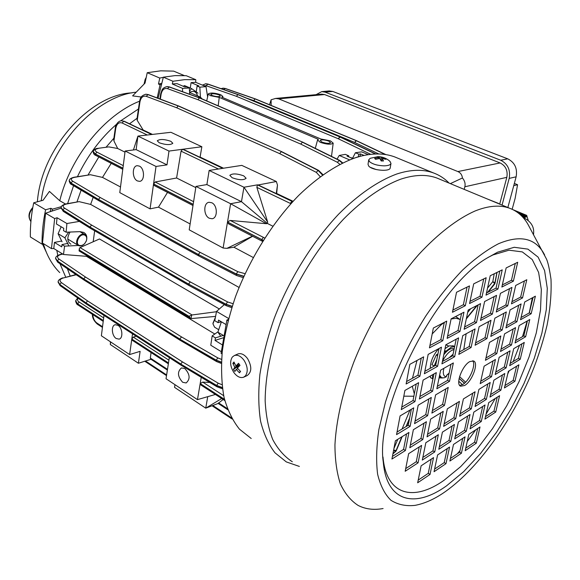 <?xml version="1.0" encoding="UTF-8"?>
<svg xmlns="http://www.w3.org/2000/svg" width="580" height="580" viewBox="0 0 580 580"><rect width="100%" height="100%" fill="white"/><g stroke="black" fill="none" stroke-linecap="round" stroke-linejoin="round"><path stroke-width="0.87" d="M201.833 98.81L198.788 97.578M197.78 97.208L200.325 97.078L202.13 98.934M444.65 350.516L445.955 351.204L451.385 347.087L454.633 346.673M448.818 373.361L446.549 375.579M445.027 348.652L449.101 345.897L453.299 345.89M435.312 365.48L434.21 365.951L436.849 359.44M434.21 365.951L431.926 364.726L436.262 354.996L437.994 353.742M432.731 378.827L430.534 377.66L430.244 376.065M430.454 377.544L432.716 378.784L432.462 374.803M432.934 378.892L430.534 377.66M442.518 377.993L439.067 377.863M444.273 352.357L445.658 351.458L444.57 350.893M84.404 234.994C79.293 233.182 74.327 244.296 79.699 245.521L81.533 245.543L83.447 244.673L84.825 243.44L86.376 240.743C87.174 237.8 86.514 235.879 84.404 234.994M84.825 243.44L84.752 243.527C82.962 245.456 81.106 246.21 79.184 245.789L78.554 245.543C73.58 243.332 79.156 232.471 84.296 234.349L84.861 234.574C86.725 235.748 87.246 237.756 86.434 240.599L86.043 241.563M525.059 218.457L523.58 218.087M523.174 217.623L523.167 216.782L524.037 217.623L524.407 216.521L524.451 217.529L524.842 217.435L525.147 216.304L525.226 217.326L525.582 217.217L525.784 216.05L526.227 216.963L526.292 215.738L526.502 216.819L526.676 215.361L528.206 220.349M522.718 216.862L522.348 216.702M523.167 216.782L521.928 216.268M523.595 216.702L521.485 215.825M524.015 216.615L521.014 215.361M524.407 216.521L520.514 214.897M524.791 216.412L519.977 214.411M525.147 216.304L519.39 213.904M525.48 216.18L518.752 213.382M525.784 216.05L518.034 212.824M526.48 215.564L515.018 210.794M498.032 203.435L498.691 203.71M498.459 203.384L487.461 199.042M526.06 215.905L517.215 212.222M526.292 215.738L516.251 211.562M524.037 217.623L523.617 217.442M525.582 217.217L525.212 217.065M524.842 217.435L524.451 217.268M395.807 451.341L401.86 436.805M430.273 368.3C430.403 361.536 433.195 355.004 438.654 348.703M403.818 396.169L413.859 396.227M414.316 393.892L412.293 386.258M412.46 378.262L416.998 360.463M432.201 333.921L441.119 324.814L444.295 322.437M451.08 319L456.039 318.26L460.295 319.493M464.892 325.619L465.225 326.671M466.153 333.775L463.797 349.544M445.81 344.817L441.924 363.877L454.655 356.729L458.599 337.872L445.81 344.817L448.695 346.079M395.828 451.32L396.336 450.602L393.646 450.029M392.943 453.748L395.988 450.747L401.795 436.841M392.957 453.661L395.488 451.458L393.61 450.189M487.541 288.086L492.826 281.612L494.711 283.591L487.475 292.472M494.211 273.789L492.826 281.612L495.037 282.902L494.631 284.142L488.106 292.153M496.864 272.484L495.052 282.96L487.584 292.421M496.959 272.44L494.631 284.142M68.672 232.094L64.888 237.814L68.846 245.891M62.067 241.78L58.08 233.718L61.175 226.78M58.08 233.718L64.888 237.814M70.912 244.224C67.099 241.643 66.823 237.582 70.086 232.043M506.826 177.342L499.692 204.124L506.826 177.342C507.964 170.643 505.731 165.844 500.127 162.944C505.731 165.844 507.964 170.643 506.826 177.342L464.848 186.767L464.188 189.37M321.675 94.149L324.553 94.547L500.127 162.944L324.553 94.547L321.675 94.149M324.553 94.547L278.661 98.847L275.609 98.433L271.106 99.789L271.135 105.422M271.106 99.789L269.512 104.748M278.661 98.847L457.874 171.564C460.505 172.702 462.028 174.841 462.434 177.987L450.363 183.628M462.434 177.987C464.747 180.757 465.551 183.686 464.848 186.767M243.941 377.072L247.16 375.572C251.829 372.128 251.974 366.495 247.602 358.665C244.448 354.525 241.229 352.952 237.945 353.952L237.612 354.104M245.47 375.847C248.211 371.591 247.725 366.408 244.02 360.281C240.86 356.127 237.64 354.547 234.356 355.54L232.333 357.041C229.68 361.311 230.173 366.451 233.812 372.462C236.988 376.688 240.25 378.276 243.6 377.232L245.47 375.847M233.965 362.007L232.856 363.356L234.784 367.329L233.436 369.416L234.878 371.49L236.234 369.402L239.446 372.81L240.569 371.476L237.35 368.061L239.997 365.371L238.547 363.29L235.908 365.98L233.965 362.007M240.243 371.178L239.446 372.81M237.844 368.662L236.234 369.402M238.228 367.118L237.844 366.567L233.436 369.416M237.844 366.567L238.685 365.56L234.784 367.329M238.685 365.56L238.242 364.929M234.617 363.595L232.856 363.356M239.323 364.436L235.908 365.98M514.351 183.432L517.563 184.715L513.764 185.614M512.162 209.293L515.141 198.309L517.563 184.715M329.179 90.958L332.768 91.444L507.739 158.833C514.779 162.444 517.577 168.439 516.135 176.82L507.855 207.517M316.1 94.671L321.755 91.625L325.104 92.14L500.736 160.239C507.804 163.893 510.625 169.94 509.189 178.393L502.048 205.102M159.196 142.752C165.786 144.986 170.332 145.167 172.826 143.289L170.861 141.317C164.307 139.106 159.775 138.932 157.267 140.809L159.196 142.752M137.387 180.924L139.591 181.359C144.906 181.098 144.746 168.425 139.374 166.105L137.257 165.684C131.906 165.916 132.037 178.538 137.387 180.924M232.181 177.756C239.025 180.155 243.673 180.329 246.123 178.285L243.716 175.849C236.915 173.478 232.283 173.311 229.825 175.356L232.181 177.756M209.279 218.239L212.077 218.74C217.862 218.203 217.652 205.313 211.794 202.761L209.097 202.282C203.275 202.782 203.442 215.622 209.279 218.239M116.21 338.51L119.031 339.126C123.315 338.415 122.54 327.939 117.987 325.329L115.239 324.727C110.925 325.423 111.679 335.849 116.21 338.51M182.656 382.271L186.144 382.959C190.443 379.081 190.023 374.288 184.882 368.59L181.475 367.916C177.139 371.744 177.538 376.529 182.656 382.271M321.965 142.078C326.301 143.514 329.172 143.702 330.578 142.644L328.751 141.107C324.43 139.678 321.567 139.497 320.16 140.549L321.965 142.078M212.07 95.497C216.188 96.795 218.972 96.983 220.429 96.048L219.066 94.903C214.963 93.612 212.186 93.424 210.721 94.359L212.07 95.497M219.247 97.397L318.384 139.331L317.564 139.99L320.247 142.325C326.844 144.493 331.158 144.761 333.188 143.144L330.433 140.86L320.849 138.99L221.777 97.172L222.858 96.454L220.799 94.757C214.723 92.829 210.555 92.546 208.3 93.909L210.308 95.642L219.247 97.397L218.181 105.835M184.607 79.648L172.949 81.258L163.35 77.176L175.022 75.617L186.224 75.704L195.793 79.692L184.607 79.648M228.361 319.363L226.896 320.051L221.067 353.293L222.024 353.887M217.942 331.825L212.164 335.892L210.772 345.216L221.226 351.647M228.593 318.485L216.543 311.409L224.315 304.63M226.896 320.051L228.005 320.711M221.219 321.712L218.073 322.654L214.76 320.682L216.543 311.409M212.164 335.892L215.448 337.894L223.307 335.421M215.448 337.894L215.02 340.409L222.046 344.701M225.823 324.438L218.515 320.102L218.073 322.654M337.052 159.108L339.235 155.454L349.493 159.848M361.659 155.926L353.771 158.246M368.286 154.635L361.652 151.858L355.402 152.75L352.625 158.137M358.317 156.701L358.846 154.2L355.402 152.75M339.235 155.454L345.317 154.367L348.769 155.839L348.58 156.76M348.769 155.839L347.072 156.114L352.843 158.572M363.993 155.397L360.499 153.932L358.846 154.2M215.02 340.409L223.097 337.85M359.999 156.288L360.499 153.932M80.04 247.588L192.074 314.962L189.007 316.296L79.576 250.219L79.329 248.602L80.04 247.588L99.499 238.967L219.327 308.981M94.656 230.796L93.184 241.766M86.463 256.317L214.81 334.029M66.113 232.203L63.525 230.659L63.778 228.324L56.419 223.96L57.079 217.746L66.917 223.525L66.113 232.203L80.033 231.645L83.694 232.428C85.76 233.581 86.797 235.364 86.804 237.778M66.917 223.525L79.344 221.408M57.079 217.746L54.658 218.551L45.566 213.194L61.052 208.133M88.203 256.454L63.488 254.497L53.788 248.523L54.44 242.425L61.741 246.877L61.995 244.571L67.969 243.39M54.658 218.551L51.468 248.61L53.788 248.523M51.468 248.61L42.499 243.071L45.566 213.194M73.218 242.353L78.431 245.485L64.569 246.137L63.488 254.497M61.995 244.571L64.569 246.137M207.611 96.911L206.009 86.638L195.685 82.309L195.793 79.692M182.49 91.669L182.62 88.406L172.267 83.969L177.03 83.636L184.803 86.942L186.579 86.811L189.312 87.979L182.62 88.406M172.949 81.258L172.267 83.969M158.094 98.281L163.35 77.176M189.704 94.286L189.312 87.979M206.009 86.638L199.832 87.181L200.441 97.128M199.832 87.181L197.106 86.028L196.243 91.749M197.106 86.028L198.838 85.898L191.081 82.635L195.685 82.309M67.403 268.75L70.151 276.015L67.403 268.75M74.929 273.861L75.226 274.753M138.439 109.004L120.604 120.879L138.439 109.004M116.515 124.287C100.398 138.395 87.377 155.861 77.459 176.682C87.377 155.861 100.398 138.395 116.515 124.287M73.566 185.68L67.628 203.609L73.566 185.68M81.113 190.167L76.988 201.833M98.832 156.955L88.066 174.928M113.883 138.207L106.133 147.139M137.076 118.269L129.536 123.779M147.291 135.01L122.141 122.996C118.885 121.996 116.754 123.779 115.739 128.361L113.934 140.962L117.689 148.494L124.983 152.149M145.587 94.25L147.675 94.525L178.169 105.937L176.661 107.757L146.182 96.302C142.999 95.591 140.918 97.462 139.94 101.899L137.228 120.372L143.144 129.993L152.446 134.415M115.739 128.361L115.347 127.97C115.231 126.186 117.486 121.039 121.379 120.756L123.787 121.206L151.721 134.502L170.919 132.298L201.855 146.74L200.1 157.078L223.525 168.215M276.638 193.749L277.472 185.063L276.348 181.511L241.795 165.38L222.807 168.323L183.294 149.35M276.682 193.488L293.074 201.282M117.689 148.494L108.808 146.892L97.868 148.371C95.664 148.415 94.098 149.466 93.17 151.51L95.337 153.968L122.924 168.171L125.128 151.018L136.141 149.618L137.931 136.09L151.648 134.509L123.714 121.213L122.141 122.996M150.981 359.288L138.403 363.254L110.331 344.535L110.432 341.801M110.331 344.535L110.671 341.954M111.222 163.343L102.493 177.4L120.502 186.97M102.493 177.4L90.371 174.718L74.566 177.335C70.912 178.147 70.289 179.423 72.689 181.156L100.159 197.475L98.469 199.389L71.028 183.012L69.237 180.605C69.252 179.184 70.869 178.06 74.102 177.241L74.566 177.335M167.526 192.386L158.471 207.14L150.068 208.858L153.548 184.034L193.162 204.428L189.21 229.847L223.112 248.03L226.896 248.356L233.87 247.196L253.185 257.462M158.471 207.14L190.124 223.952M150.068 208.858L119.777 192.611L122.909 168.258L95.323 154.055L95.961 155.476L122.779 169.302M169.324 357.599L168.49 362.935L131.798 339.061L133.335 337.125L136.198 336.204M138.403 363.254L140.121 351.342L129.63 354.554L131.791 339.14L132.196 340.25L168.359 363.805M125.128 151.018L156.02 166.453L153.562 183.947L193.176 204.334L195.968 186.419L230.608 203.732L241.461 201.666L267.365 223.445L267.677 222.082L256.86 187.376L257.447 184.853L292.712 201.68M266.387 223.713L230.231 220.451L227.512 222.01L230.608 203.732L266.387 223.713L267.365 223.445L272.788 226.164M258.165 184.969L276.348 181.511M218.421 169.005L181.061 151.148L176.596 177.995L195.786 187.601M181.061 151.148L182.664 149.27L222.742 168.338L209.148 170.44L243.955 187.238L257.447 184.853M195.968 186.419L206.893 184.585L241.461 201.666L243.955 187.238L267.677 222.082M224.511 399.381L200.187 383.561L202.732 382.111L209.873 382.495M131.791 339.14L168.475 363.015L166.032 378.74L197.468 399.627L200.173 383.641L200.963 385.04L224.815 400.577M174.979 384.685L174.551 387.36L205.748 408.161L207.734 396.669M218.218 403.448L205.748 408.161L221.683 398.54M233.87 247.196L252.619 236.277M223.112 248.03L227.498 222.104L228.643 223.909L262.066 241.142M227.751 409.712L218.138 403.397L223.162 399.504M93.177 197.345L90.639 204.421L239.04 287.448M90.639 204.421L79.069 201.637L66.453 204.022C62.792 204.936 62.14 206.299 64.503 208.111L91.611 225.062L89.936 226.976L62.85 209.967L61.11 207.459C61.132 206.009 62.749 204.834 65.968 203.921L66.453 204.022M65.968 203.921L79.069 201.637M74.102 177.241L90.371 174.718M137.228 120.372L136.967 119.023L139.534 101.543L139.94 101.899M113.934 140.962L113.731 139.265L115.34 127.991M97.868 148.371L108.808 146.892M151.061 352.538L150.343 358.092L167.497 369.351M77.713 297.953L75.675 300.744L77.633 303.826L103.334 320.544L103.994 315.404M129.63 354.554L101.369 335.776L103.32 320.617L77.626 303.898L78.061 304.993L78.764 305.073M200.187 383.561L201.245 377.312M131.798 339.061L132.53 333.841M176.596 177.995L155.179 181.982L193.589 201.673M136.141 149.618L166.996 164.872L168.99 151.068L137.931 136.09L133.422 149.966M168.99 151.068L182.664 149.27M182.736 149.256L201.855 146.74M75.647 300.933L77.626 303.898L79.126 301.992L103.668 317.898M76.255 274.753L63.329 277.965C59.769 279.096 59.124 280.64 61.407 282.612L87.566 300.918L85.942 302.811L59.805 284.454L58.138 281.641M58.109 281.865L59.791 284.591L85.927 302.876L86.369 304.014M62.821 254.083L60.907 254.526C57.289 255.599 56.63 257.099 58.935 259.028L85.391 276.979L83.745 278.886L57.319 260.884L55.629 258.173C55.687 256.708 57.275 255.454 60.378 254.41L62.538 253.91M55.6 258.404L57.297 261.036L83.737 278.958L84.231 280.169M61.081 207.705L62.836 210.134L89.929 227.055L90.473 228.368M69.216 180.793L71.014 183.157L98.462 199.455L99.042 200.832M93.148 151.699L95.323 154.055L96.911 152.119L123.25 165.619M121.379 120.756L124.279 121.278L121.329 120.756M178.684 106.002L147.791 94.518L145.761 94.235M139.534 101.522C140.331 98.441 140.316 95.954 145.79 94.235L145.921 94.221M199.955 98.005L168.998 86.869L167.011 86.594M166.822 86.616L168.874 86.877L199.397 97.911L197.932 99.695L167.424 88.609C164.234 87.935 162.132 89.791 161.124 94.17L160.356 99.129M238.271 94.663L207.618 84.028L205.639 83.774M205.45 83.788L207.502 84.042L237.844 94.605L236.451 96.324L206.125 85.709L203.674 85.659M255.454 98.948L225.004 88.428L222.988 88.174M222.829 88.189L224.902 88.436L255.048 98.897L253.699 100.587L246.558 98.1M222.299 387.541L216.63 385.424L180.829 364.11L216.601 385.577L222.329 387.766M221.422 362.13L216.21 360.151L179.88 339.155L216.18 360.325L221.408 362.369M232.196 306.298L225.939 304.188L188.609 284.099L225.91 304.369L232.116 306.544M243.846 276.232L236.212 273.941L198.411 254.511L236.183 274.101L243.738 276.479M263.24 240.308L227.512 222.01M227.498 222.104L263.182 240.395M292.74 201.644L257.52 184.839M322.625 174.913L318.13 170.332L281.344 151.684L318.021 170.353L322.487 175.008M342.396 162.994L339.097 160.268L302.426 142.201L338.974 160.29L342.272 163.06M215.564 316.404L191.487 318.55L190.588 318.369L189.007 316.296M192.074 314.962L216.485 311.728M385.533 154.563L356.599 140.708M385.925 154.621L356.475 140.65L354.67 142.448L253.699 100.587L255.106 98.919L356.163 140.621L255.475 98.955L225.294 88.457L223.692 89.567M375.608 153.983L340.286 136.989M340.221 136.96L338.285 138.765L236.451 96.324L237.901 94.627L339.829 136.902L238.199 94.634L207.923 84.064L206.125 85.709M339.829 164.285L337.321 162.255L339.488 160.312L302.796 142.201L199.448 97.933L302.934 142.267M337.321 162.255L300.788 144.108L302.361 142.172L300.788 144.108L197.932 99.695L199.397 97.911L199.897 97.976L169.353 86.906L167.424 88.609M281.815 151.721L178.227 105.959L281.887 151.757M320.225 176.668L316.317 172.369L279.661 153.635L281.344 151.684L279.661 153.635L176.661 107.757L178.169 105.937L178.698 106.01L148.168 94.562L146.182 96.302M198.766 255.925L99.115 200.868L98.469 199.389L100.159 197.475L200.056 252.336L198.353 254.475L98.52 199.418L198.338 254.548L200.056 252.336L237.865 271.694L245.028 273.673M198.831 255.969L198.338 254.548L198.896 255.998L236.56 275.493M188.935 285.454L90.545 228.411L89.936 226.976L91.611 225.062L190.247 281.916L188.551 284.062L89.987 227.012L188.536 284.142L190.247 281.916L227.592 301.933L233.044 303.71M189.007 285.498L188.536 284.142L189.073 285.534L226.258 305.682M180.155 340.3L84.281 280.205L83.745 278.886L85.391 276.979L181.496 336.907L179.829 339.046L83.795 278.922L179.822 339.119L181.496 336.907L217.833 357.911L221.582 359.397M180.228 340.351L179.822 339.119L180.293 340.387L216.485 361.514M181.076 365.197L86.442 304.065L85.942 302.811L87.566 300.918L182.424 361.876L180.779 364.001L85.985 302.847L180.764 364.073L182.424 361.876L218.232 383.199L221.966 384.707M181.149 365.24L180.829 364.11L181.214 365.277L216.876 386.708M153.562 183.947L155.179 181.982M192.995 205.523L154.142 185.484L153.548 184.034M232.138 419.021L231.471 417.81M167.381 370.062L150.72 359.114L150.343 358.092M79.576 250.219L79.148 250.981L190.429 318.268M206.893 184.585L209.148 170.44M226.896 248.356L252.438 236.176M197.468 399.627L215.405 394.451M277.472 185.063L276.261 193.575M156.02 166.453L166.996 164.872M190.276 88.051L191.081 82.635M54.44 242.425L61.589 241.033M299.374 466.429L286.324 461.919L275 452.821C268.605 444.548 263.806 434.036 260.601 421.29C258.433 407.356 258.202 391.747 259.891 374.455C262.733 356.439 267.51 337.756 274.209 318.391C289.094 279.575 312.482 241.889 338.575 214.216C358.288 194.467 378.298 180.815 396.691 174.029C410.749 169.469 423.009 169.099 433.477 172.934C439.451 175.131 444.657 178.524 449.108 183.106M251.213 438.502L239.453 429.157C232.754 420.783 227.628 410.256 224.076 397.568C221.553 383.742 220.958 368.329 222.292 351.328C224.779 333.645 229.201 315.353 235.574 296.46C249.82 258.622 272.731 222.111 298.649 195.482C318.275 176.487 338.357 163.487 356.997 157.194C371.258 152.997 383.8 152.895 394.625 156.883L398.09 158.311M292.313 461.745C284.468 456.663 277.943 449.268 272.752 439.575C268.46 428.605 265.923 415.642 265.147 400.7C265.364 376.659 270.563 350.168 280.742 321.233C295.343 283.171 318.231 246.159 343.751 218.921C363.036 199.462 382.611 185.97 400.606 179.213C414.453 174.624 426.517 174.218 436.791 177.987L440.082 179.358M383.083 508.544C373.745 510.226 365.422 509.189 358.114 505.419C350.849 500.736 344.962 493.609 340.438 484.046C336.828 473.12 335.001 460.049 334.943 444.824C336.212 420.688 342.562 392.348 353.64 362.572C369.46 322.734 393.197 283.533 418.934 254.33C438.321 233.428 457.642 218.689 475.085 210.975C488.476 205.668 499.924 204.733 509.443 208.176C517.208 211.048 523.341 216.376 527.858 224.163L529.221 226.664M488.063 257.44L492.927 254.946L509.008 250.19L522.283 251.894L532.244 259.557L538.617 272.426L541.336 289.594L540.495 310.09L536.283 332.92L529.003 357.12L518.999 381.756L506.681 405.906L492.492 428.692L476.941 449.246L460.585 466.719L444.048 480.284C413.728 501.852 386.316 495.639 382.996 457.018L383.315 462.361C374.774 407.733 436.392 286.708 487.447 257.839L497.633 252.162L514.242 247.283L527.901 249.124L538.102 257.136L544.584 270.526L547.281 288.34L546.309 309.575L541.872 333.21L534.289 358.244L523.921 383.713L511.176 408.69L496.524 432.274L480.472 453.575L463.587 471.721L446.513 485.859C415.208 508.385 386.773 502.36 383.315 462.376L382.996 457.018M472.671 360.753C476.354 364.566 469.546 380.828 462.76 384.497L459.693 385.417M464.609 385.497L460.687 386.208C455.177 384.562 462.202 365.465 469.793 361.594L473.541 360.956C479.044 362.667 472.178 381.423 464.609 385.497M467.038 287.107L463.369 304.732L452.908 310.046M483.735 278.922L480.001 296.271L470.01 301.353M444.309 322.379L440.822 339.706L429.918 345.535M461.549 313.454L457.997 330.527L447.593 336.088M478.152 304.87L474.534 321.69L464.602 327.004M421.239 358.157L417.934 375.195L406.58 381.546M439.053 348.486L435.674 365.277L424.843 371.338M456.192 339.177L452.748 355.728L442.402 361.514M472.7 330.216L469.191 346.528L459.309 352.053M416.23 384.025L413.033 400.526L401.751 407.109M433.927 373.977L430.65 390.246L419.891 396.524M450.964 364.298L447.622 380.342L437.342 386.338M406.558 433.912L403.564 449.399L392.442 456.402M411.336 409.262L408.24 425.256L397.039 432.049M419.246 446.912L416.266 461.731L405.71 468.611M424.024 423.168L420.95 438.451L410.328 445.143M428.917 398.859L425.742 414.627L415.048 421.116M431.201 459.164L428.243 473.36L418.209 480.102M435.971 436.254L432.926 450.885L422.827 457.461M440.858 412.815L437.712 427.902L427.554 434.297M445.846 388.839L442.613 404.39L432.39 410.596M447.238 448.594L444.222 462.615L434.616 469.068M452.103 425.966L449 440.416L439.336 446.709M457.076 402.839L453.879 417.723L444.164 423.842M477.681 428.518L474.563 442.207L465.754 448.13M462.724 438.386L459.65 452.233L450.457 458.417M497.241 397.191L493.986 411.104L485.496 416.636M482.712 406.457L479.5 420.543L470.641 426.314M467.676 416.041L464.515 430.309L455.264 436.334M516.555 366.255L513.169 380.4L504.991 385.548M502.447 374.934L499.097 389.26L490.564 394.625M487.845 383.916L484.539 398.424L475.636 404.028M472.736 393.211L469.474 407.907L460.179 413.757M533.027 297.467L529.337 312.888L521.058 317.514M527.416 320.885L523.834 335.871L515.584 340.677M521.928 343.81L518.44 358.368L510.233 363.348M524.414 280.952L520.651 297.054L511.966 301.694M518.737 305.225L515.083 320.856L506.441 325.692M513.191 328.969L509.639 344.15L501.033 349.167M515.287 263.45L511.451 280.285L502.338 284.925M509.552 288.637L505.833 304.971L496.755 309.821M503.94 313.258L500.33 329.106L491.296 334.16M498.459 337.328L494.95 352.72L485.96 357.969M499.808 271.041L496.016 288.137L486.475 292.98M507.761 352.198L504.31 366.944L495.74 372.142M494.138 296.605L490.47 313.178L480.972 318.253M493.094 360.876L489.687 375.818L480.74 381.248M488.607 321.581L485.039 337.661L475.6 342.947M456.533 292.262L452.451 312.272L465.334 305.689L469.474 285.918L456.533 292.262M473.708 283.837L469.553 303.543L481.951 297.207L486.163 277.733L473.708 283.837M433.354 328.041L429.454 347.862L442.772 340.721L446.73 321.117L433.354 328.041M451.11 318.862L447.122 338.387L459.933 331.513L463.971 312.207L451.11 318.862M468.183 310.032L464.123 329.266L476.455 322.647L480.566 303.623L468.183 310.032M409.828 364.349L406.123 383.989L419.876 376.268L423.654 356.845L409.828 364.349M428.171 354.394L424.372 373.738L437.596 366.313L441.467 347.173L428.171 354.394M462.782 335.602L458.816 354.387L471.083 347.5L475.1 328.918L462.782 335.602M404.898 390.456L401.28 409.618L414.939 401.614L418.629 382.662L404.898 390.456M423.117 380.11L419.405 398.997L432.542 391.297L436.32 372.614L423.117 380.11M440.64 370.163L436.841 388.774L449.5 381.364L453.357 362.942L440.64 370.163M391.942 459.034L405.413 450.522L408.929 432.455L395.393 440.778L391.942 459.034M396.553 434.623L410.118 426.358L413.721 407.856L400.084 415.925L396.553 434.623M405.188 471.264L418.078 462.84L421.602 445.411L408.646 453.669L405.188 471.264M409.813 447.738L422.791 439.538L426.394 421.711L413.359 429.729L409.813 447.738M414.555 423.654L427.612 415.7L431.302 397.452L418.18 405.217L414.555 423.654M417.665 482.777L430.019 474.447L433.536 457.62L421.131 465.805L417.665 482.777M422.298 460.078L434.724 451.95L438.321 434.753L425.836 442.714L422.298 460.078M427.032 436.856L439.538 428.953L443.221 411.365L430.657 419.086L427.032 436.856M431.882 413.098L444.461 405.435L448.231 387.433L435.595 394.908L431.882 413.098M434.058 471.714L445.984 463.666L449.572 447.049L437.596 454.945L434.058 471.714M438.792 449.297L450.783 441.452L454.452 424.473L442.409 432.151L438.792 449.297M443.627 426.373L455.691 418.745L459.44 401.389L447.332 408.835L443.627 426.373M476.303 443.2L480.008 426.989L468.843 434.348L465.174 450.711L476.303 443.2L474.563 442.207M461.404 453.255L465.051 436.849L453.495 444.468L449.884 461.027L461.404 453.255L459.65 452.233M495.733 412.061L499.568 395.705L488.723 402.622L484.923 419.13L495.733 412.061L493.986 411.104M481.262 421.529L485.047 404.971L473.824 412.126L470.075 428.837L481.262 421.529L479.5 420.543M466.284 431.317L470.017 414.548L458.396 421.957L454.705 438.886L466.284 431.317L464.515 430.309M514.924 381.314L518.89 364.82L508.355 371.301L504.426 387.947L514.924 381.314L513.169 380.4M500.866 390.202L504.788 373.498L493.892 380.197L490.006 397.061L500.866 390.202L499.097 389.26M486.323 399.388L490.194 382.474L478.913 389.405L475.085 406.493L486.323 399.388L484.539 398.424M471.272 408.9L475.085 391.761L463.405 398.946L459.635 416.251L471.272 408.9L469.474 407.907M535.391 296.184L524.726 301.97L520.535 319.725L531.164 313.758L535.391 296.184M529.772 319.551L519.151 325.583L515.047 342.954L525.632 336.755L529.772 319.551M520.224 359.267L524.269 342.425L513.699 348.681L509.682 365.69L520.224 359.267L518.44 358.368M526.799 279.719L515.707 285.454L511.466 303.862L522.522 297.931L526.799 279.719M521.115 303.935L510.074 309.93L505.927 327.932L516.932 321.748L521.115 303.935M515.555 327.627L504.557 333.87L500.504 351.48L511.459 345.056L515.555 327.627M517.693 262.269L506.144 267.931L501.86 287.042L513.372 281.169L517.693 262.269M511.944 287.397L500.446 293.342L496.262 312.018L507.717 305.87L511.944 287.397M506.325 311.96L494.878 318.173L490.789 336.436L502.193 330.027L506.325 311.96M500.83 335.987L489.44 342.454L485.438 360.303L496.784 353.655L500.83 335.987M502.222 269.86L490.23 275.739L486.011 295.14L497.952 289.043L502.222 269.86M506.108 367.872L510.11 350.806L499.162 357.287L495.197 374.513L506.108 367.872L504.31 366.944M496.545 295.358L484.619 301.527L480.486 320.486L492.369 314.106L496.545 295.358M491.499 376.768L495.45 359.484L484.119 366.19L480.204 383.648L491.499 376.768L489.687 375.818M490.999 320.283L479.131 326.728L475.1 345.245L486.917 338.604L490.999 320.283M370.337 167.337L376.094 169.519M532.353 297.83L529.243 312.939M527.184 321.023L522.5 336.646M519.542 345.223L513.184 361.558M509.167 370.801L507.732 373.948M495.291 398.438L486.076 414.135M475.788 429.773L467.241 441.489M460.02 450.58L457.323 453.799M485.039 337.661L486.917 338.604M490.47 313.178L492.369 314.106M496.016 288.137L497.952 289.043M494.95 352.72L496.784 353.655M500.33 329.106L502.193 330.027M505.833 304.971L507.717 305.87M511.451 280.285L513.372 281.169M509.639 344.15L511.459 345.056M515.083 320.856L516.932 321.748M520.651 297.054L522.522 297.931M523.834 335.871L525.632 336.755M529.337 312.888L531.164 313.758M453.879 417.723L455.691 418.745M449 440.416L450.783 441.452M444.222 462.615L445.984 463.666M442.613 404.39L444.461 405.435M437.712 427.902L439.538 428.953M432.926 450.885L434.724 451.95M428.243 473.36L430.019 474.447M425.742 414.627L427.612 415.7M420.95 438.451L422.791 439.538M416.266 461.731L418.078 462.84M408.24 425.256L410.118 426.358M403.564 449.399L405.413 450.522M447.622 380.342L449.5 381.364M430.65 390.246L432.542 391.297M413.033 400.526L414.939 401.614M469.191 346.528L471.083 347.5M452.748 355.728L454.655 356.729M435.674 365.277L437.596 366.313M417.934 375.195L419.876 376.268M474.534 321.69L476.455 322.647M457.997 330.527L459.933 331.513M440.822 339.706L442.772 340.721M480.001 296.271L481.951 297.207M463.369 304.732L465.334 305.689M352.945 158.543L350.987 157.709L353.358 158.354M212.969 323.241L215.368 317.434M215.325 317.644L212.947 323.836L214.585 327.207L218.377 329.483M368.72 159.891L368.024 164.307L368.728 166.09C372.28 170.498 390.043 171.977 390.224 167.895L390.238 167.83M390.159 161.508C386.693 158.369 382.611 156.752 377.928 156.651L370.214 158.297L368.735 159.812L369.445 161.581C372.52 164.169 377.355 165.59 383.967 165.844C388.158 165.757 390.492 164.945 390.985 163.4L389.789 161.175M379.407 156.731L377.13 156.731L378.849 157.579L374.644 158.376L375.528 159.304L379.74 158.507L381.22 160.965L383.51 160.965L382.032 158.507L385.968 159.297L385.062 158.369L379.407 156.731L379.494 158.528M381.625 160.95L382.032 158.507M378.675 158.608L378.849 157.579M380.734 160.007L381.132 157.579M384.656 158.913L385.062 158.369M161.82 83.302L158.478 84.042L159.761 78.061L163.306 77.343M159.761 78.061L147.226 72.703L160.747 70.825L173.659 71.13L184.288 75.574M44.029 244.02L42.065 244.18L30.356 236.944C30.16 225.924 31.276 214.542 33.705 202.797L43.065 200.267L49.431 191.4L59.762 200.745L65.496 204.015M42.065 244.18C41.919 233.088 43.101 221.618 45.588 209.771L33.705 202.797M50.221 211.671L50.939 208.285L45.588 209.771M52.026 211.084L52.439 209.162L50.939 208.285M157.202 97.947L160.058 84.731L161.552 84.383M52.439 209.162L61.335 206.676M158.478 84.042L160.058 84.731M147.226 72.703L145.022 83.121L132.61 95.881L141.223 97.012M139.591 101.181C104.588 114.999 70.419 156.796 59.762 200.745M56.825 250.393L57.761 255.381M59.972 263.704L65.707 277.117M136.227 92.162C94.75 96.229 47.944 148.052 41.202 200.774M43.442 244.071C46.9 255.715 52.331 265.227 59.74 272.6M132.008 92.865C89.994 94.38 41.325 148.618 37.366 201.811M42.514 244.144L46.153 251.858M198.005 93.162L191.683 88.653L189.5 91.038M183.229 86.275L184.483 85.586L191.683 88.653M189.588 92.416C193.626 90.313 196.279 91.473 197.541 95.881M223.503 335.537L217.899 332.159L221.386 321.806M220.755 336.219L217.899 332.159M449.13 373.092L446.557 375.333L446.498 376.703L444.128 377.848L441.59 377.747L439.618 375.159M441.199 377.529L439.343 376.529M442.467 361.195C446.172 354.344 450.029 350.465 454.031 349.573M443.801 354.656C447.688 349.827 451.008 347.848 453.77 348.725L454.147 348.928M446.498 376.703C444.302 376.753 443.236 375.101 443.294 371.744L443.823 368.351M449.275 357.671L453.06 354.213M145.964 78.67L144.442 83.716M437.603 355.707L436.262 354.996M436.537 354.685L437.683 355.293M32.676 208.148C28.891 213.034 28.297 217.493 30.914 221.538M526.589 215.405L513.655 210.032M409.639 418.035L406.08 426.561M406.145 426.525L409.596 418.26M393.907 448.615L397.793 439.299M402.092 428.983L409.973 410.075M459.121 378.421L464.442 383.278M464.515 383.213L459.142 378.32M462.499 384.649L458.751 381.248M466.407 318.427L476.927 305.508M476.825 305.558L466.429 318.326M467.668 312.446L470.706 308.719M500.127 162.944L457.874 171.564M332.768 91.444L325.104 92.14M507.739 158.833L500.736 160.239M516.135 176.82L509.189 178.393M152.004 134.466L124.352 121.314M78.191 298.294C77.046 299.584 77.358 300.817 79.126 301.992M98.317 148.458C94.671 149.219 94.199 150.438 96.911 152.119M133.335 337.125L168.918 360.195M290.885 203.674L256.86 187.376M290.29 203.355L291.957 201.274L292.559 201.325M202.732 382.111L223.67 395.683M200.173 383.641L224.54 399.497M230.231 220.451L264.69 238.032M262.559 241.389L261.652 239.692L263.356 237.43M218.588 402.875L227.338 408.617M145.529 361.006L166.619 374.948M212.817 405.492L231.195 417.643L231.493 418.629M92.749 314.556C93.148 318.449 94.525 321.269 96.889 323.017L102.537 326.721M98.005 324.082L97.295 324.024L96.889 323.017M378.812 153.968L354.67 142.448L356.12 140.628L385.366 154.534M370.692 154.323L338.285 138.765L339.779 136.909L375.463 153.983M61.407 282.612L59.805 284.454L60.262 285.73L61.045 285.853M58.935 259.028L57.297 261.036L57.804 262.232L58.573 262.363M64.503 208.111L62.85 209.967L63.416 211.446L64.119 211.569M72.689 181.156L71.028 183.012L71.63 184.527L72.297 184.65M222.474 388.825L216.956 386.751L216.63 385.424L218.232 383.199M221.357 363.442L216.565 361.565L216.21 360.151L217.833 357.911M231.754 307.668L226.345 305.725L225.939 304.188L227.592 301.933M243.208 277.646L236.64 275.529L236.212 273.941L237.865 271.694M316.317 172.369L318.021 170.353L318.616 170.404M79.569 250.292L189 316.375M191.639 315.063L191.081 318.543M225.337 88.472L223.22 88.153M255.519 98.97L356.562 140.686M207.974 84.078L205.878 83.759M238.337 94.685L340.243 136.967L375.862 153.975M169.403 86.927L167.25 86.579M159.906 98.962L160.703 93.822L161.124 94.17M342.693 162.857L339.539 160.334M148.233 94.591L145.986 94.221M178.763 106.038L281.837 151.728L318.565 170.382L322.958 174.674M60.907 254.526L60.378 254.41M63.329 277.965L75.98 274.572M445.723 491.34C435.239 498.8 425.01 503.476 415.041 505.368C405.913 506.362 397.88 504.673 390.949 500.293C384.815 494.32 380.378 485.649 377.631 474.273C375.992 461.448 376.413 446.513 378.878 429.483L385.468 402.092C394.893 372.563 408.32 343.882 425.763 316.042C437.61 298.635 449.848 283.344 462.485 270.157C475.049 258.492 487.048 249.69 498.488 243.745C519.709 234.849 534.724 237.916 543.54 252.945L544.656 254.99M144.05 84.122L145.167 79.344L146.232 77.423M200.325 97.078L189.595 92.474M454.647 346.594L452.878 345.673M30.907 221.582C27.84 217.036 28.471 212.331 32.799 207.466M78.22 245.34L67.795 239.083M84.861 234.574L79.88 231.652M524.748 218.326C531.12 221.915 534.086 226.823 533.643 233.051L533.549 234.61M526.676 215.361L512.785 209.59M459.229 318.957L455.691 316.492M396.336 450.602L402.172 436.61M406.457 426.329L409.393 419.311M392.914 453.893L395.792 451.356M465.61 382.191L459.57 376.645M477.463 305.225L466.298 318.942M497.016 272.411L495.052 283.228M321.871 94.134L275.609 98.433M237.945 353.952L234.356 355.54M329.433 90.93L321.755 91.625M333.188 143.144L331.499 156.368M208.285 93.975L206.698 100.898M78.061 304.993L103.225 321.378M258.071 184.918L292.885 201.492M183.222 149.321L223.09 168.28M97.295 324.024L102.45 327.41M160.703 93.8L162.037 89.951C162.835 88.298 164.502 87.181 167.033 86.594L167.178 86.587M202.355 85.1L205.798 83.759M221.089 88.66L223.148 88.16M199.897 97.976L302.883 142.245M71.528 184.469C70.637 184.36 69.854 183.207 69.194 181.018M71.63 184.527L98.962 200.781M63.314 211.381L61.059 207.908M63.416 211.446L90.393 228.317M57.703 262.167L55.578 258.637M84.129 280.104L57.804 262.232M62.778 277.842C59.769 278.929 58.217 280.198 58.131 281.655L58.131 281.655M60.168 285.664L58.087 282.098M86.289 303.964L60.262 285.73M95.874 155.425C94.373 155.005 93.46 153.809 93.133 151.858M77.981 304.935C77.06 304.79 76.277 303.521 75.632 301.129M144.775 361.246L166.518 375.63M212.062 405.775L231.427 418.586M97.215 323.974C93.829 320.82 92.22 317.601 92.401 314.331M79.315 248.704L79.069 250.835M222.858 96.454L222.756 97.592M317.55 140.041L315.281 148.364M433.477 172.934L394.625 156.883M509.443 208.176L436.791 177.987M445.926 491.195C480.008 466.748 514.192 417.477 534.006 367.459C539.356 353.227 543.707 339.148 547.056 325.242C550.26 308.64 551.58 293.32 551 279.277C549.543 269.337 548.064 262.638 546.548 259.173L527.858 224.163M390.224 167.895L390.985 163.4M454.162 348.935L453.77 348.725"/></g></svg>
